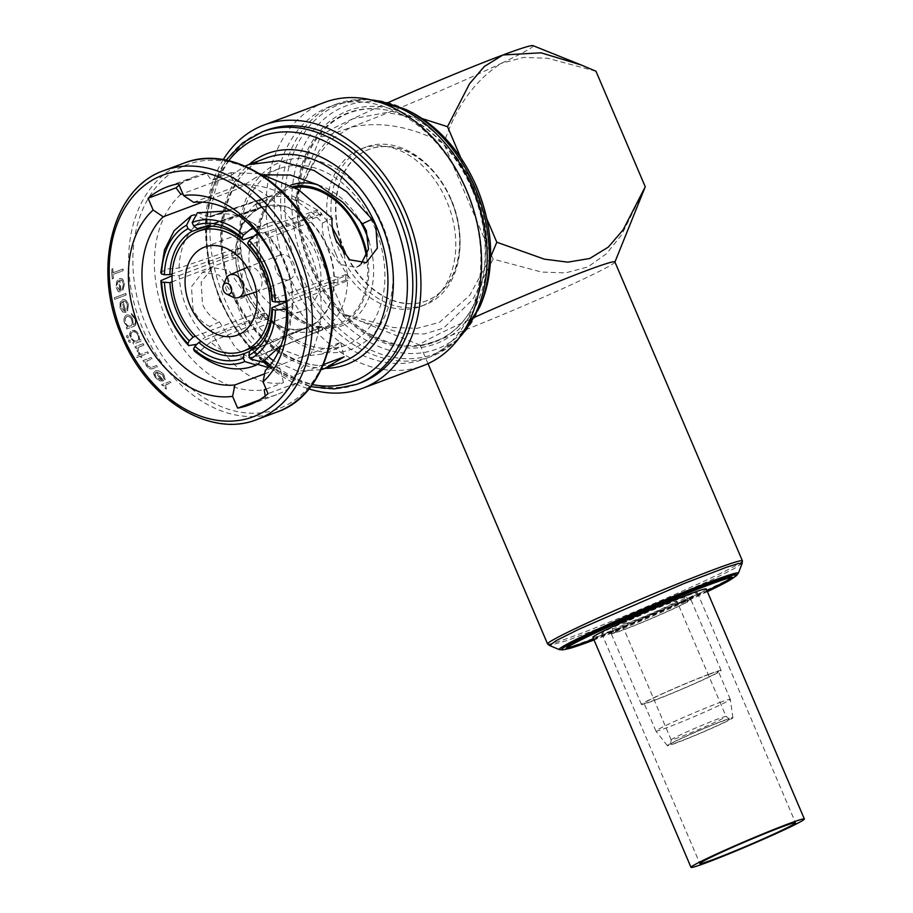 <?xml version="1.0" encoding="UTF-8"?>
<svg xmlns="http://www.w3.org/2000/svg" width="913" height="913" viewBox="0 0 913 913"><rect width="100%" height="100%" fill="white"/><g stroke="black" fill="none" stroke-linecap="round" stroke-linejoin="round"><path stroke-width="0.68" stroke-dasharray="4.57 3.42" d="M592.891 637.308A61.616 2.659 156.9 0 0 608.994 632.424A61.616 2.659 156.9 0 0 671.42 606.494A61.616 2.659 156.9 0 0 706.24 588.965M615.339 629.411A51.984 2.237 156.9 0 0 668.008 607.533A51.984 2.237 156.9 0 0 697.384 592.742A51.984 2.237 156.9 0 0 683.803 596.874A51.984 2.237 156.9 0 0 631.134 618.74A51.984 2.237 156.9 0 0 601.747 633.531A51.984 2.237 156.9 0 0 615.339 629.411M614.894 261.928A105.908 4.565 -23.1 0 1 614.883 262.145A105.908 4.565 -23.1 0 1 585.53 278.066A105.908 4.565 -23.1 0 1 482.429 323.019A105.908 4.565 -23.1 0 1 420.242 345.171A105.908 4.565 -23.1 0 1 420.071 345.023A105.908 4.565 -23.1 0 1 449.447 328.885A105.908 4.565 -23.1 0 1 474.874 317.153M595.972 71.237L547.606 58.261L523.583 57.428L501.134 63.408A115.529 4.976 -23.1 0 1 350.843 127.284A115.529 4.976 -23.1 0 1 320.657 136.22L295.367 198.988L317.37 156.112L332.218 138.753L350.843 127.284C380.082 120.836 411.078 126.256 443.821 143.546L493.1 259.087L541.717 272.085L565.592 272.884L587.938 266.904L606.586 253.609L621.627 234.778L644.167 189.505M490.612 257.055L469.636 295.413L439.484 322.346L417.138 328.326L393.263 327.527L344.646 314.529L295.367 198.988M742.132 563.321L734.132 568.651L713.087 579.162L611.059 623.647L568 640.287L549.546 645.468M742.417 560.981A105.908 4.565 -23.1 0 1 713.03 577.005A105.908 4.565 -23.1 0 1 609.108 622.289A105.908 4.565 -23.1 0 1 547.652 644.053M256.405 291.863A13.09 9.529 -110.5 0 0 256.576 291.806A13.09 9.529 -110.5 0 0 257.124 291.578A13.09 9.529 -110.5 0 0 260.776 275.829A13.09 9.529 -110.5 0 0 247.412 267.269A13.09 9.529 -110.5 0 0 247.252 267.338M290.026 279.287A13.09 9.529 -110.5 0 0 293.678 263.537A13.09 9.529 -110.5 0 0 280.314 254.989A13.09 9.529 -110.5 0 0 279.766 255.218A13.09 9.529 -110.5 0 0 276.125 270.967A13.09 9.529 -110.5 0 0 289.478 279.515A13.09 9.529 -110.5 0 0 290.026 279.287M253.962 281.957A46.985 34.192 -110.5 0 0 301.336 311.265A46.985 34.192 -110.5 0 0 315.841 252.547A46.985 34.192 -110.5 0 0 268.456 223.24A46.985 34.192 -110.5 0 0 253.962 281.957M327.059 247.218A64.024 46.597 -110.5 0 0 262.499 207.274A64.024 46.597 -110.5 0 0 242.744 287.287A64.024 46.597 -110.5 0 0 307.293 327.231A64.024 46.597 -110.5 0 0 327.059 247.218M472.432 189.037A122.045 88.823 -110.5 0 0 386.678 110.096A122.045 88.823 -110.5 0 0 311.71 265.421A122.045 88.823 -110.5 0 0 464.785 319.219A122.045 88.823 -110.5 0 0 472.432 189.037M471.987 189.174A122.49 89.143 -110.5 0 0 385.914 109.948A122.49 89.143 -110.5 0 0 310.671 265.831A122.49 89.143 -110.5 0 0 464.295 319.824A122.49 89.143 -110.5 0 0 471.987 189.174M335.767 253.905A84.247 61.308 -110.5 0 0 420.71 306.46A84.247 61.308 -110.5 0 0 446.708 201.18A84.247 61.308 -110.5 0 0 361.765 148.625A84.247 61.308 -110.5 0 0 335.767 253.905M450.965 199.582A84.247 61.308 -110.5 0 0 366.022 147.027A84.247 61.308 -110.5 0 0 340.024 252.308A84.247 61.308 -110.5 0 0 424.967 304.862A84.247 61.308 -110.5 0 0 450.965 199.582M344.258 250.516A80.995 58.946 69.5 0 1 369.251 149.298A80.995 58.946 69.5 0 1 450.919 199.821A80.995 58.946 69.5 0 1 425.926 301.039A80.995 58.946 69.5 0 1 344.258 250.516M466.315 190.463A134.793 98.09 -110.5 0 0 330.403 106.376A134.793 98.09 -110.5 0 0 288.805 274.824A134.793 98.09 -110.5 0 0 424.716 358.912A134.793 98.09 -110.5 0 0 466.315 190.463M250.39 286.853A100.133 72.869 -110.5 0 0 355.568 347.533A100.133 72.869 -110.5 0 0 382.25 224.187A100.133 72.869 -110.5 0 0 277.073 163.507A100.133 72.869 -110.5 0 0 250.39 286.853M266.95 175.433A94.347 68.669 -110.5 0 0 250.482 286.431A94.347 68.669 -110.5 0 0 345.616 345.297A94.347 68.669 -110.5 0 0 374.741 227.371A94.347 68.669 -110.5 0 0 279.606 168.517A94.347 68.669 -110.5 0 0 268.639 174.223M361.137 263.937L356.367 267.349L339.956 264.428L326.74 245.3C323.236 237.118 321.787 229.711 322.403 223.08C300.035 197.733 263.811 181.436 238.829 185.453L193.613 202.332M345.616 345.297L322.209 354.039L340.72 342.318L265.329 370.473M322.209 354.039L301.187 356.663L279.766 348.766M278.944 348.23L257.728 325.952L242.071 289.569L228.832 270.431L212.444 267.52L201.168 282.163L202.481 304.349C206.201 312.463 211.85 318.295 219.428 321.867L235.645 347.956L257.694 364.367M268.148 367.517L280.108 368.042L264.656 373.816M324.674 102.347A140.568 102.302 -110.5 0 0 281.295 278.02A140.568 102.302 -110.5 0 0 423.027 365.714M223.274 159.615A140.568 102.302 -110.5 0 0 220.672 300.662A140.568 102.302 -110.5 0 0 263.206 361.765M266.071 130.399A134.793 98.09 -110.5 0 0 224.472 298.848A134.793 98.09 -110.5 0 0 360.384 382.946M269.426 357.668L248.268 332.435L232.564 294.089L219.086 275.064L202.469 272.268L191.445 286.785L192.974 308.868C196.66 316.959 202.23 322.837 209.682 326.5C223.046 363.02 255.971 388.048 283.464 382.593L280.108 368.042M180.877 194.389A108.795 79.18 -110.5 0 0 166.132 318.899A108.795 79.18 -110.5 0 0 264.222 389.783M202.469 202.127L238.578 188.637L230.304 175.935L182.76 193.682M230.304 175.935L245.141 166.109M323.487 364.549L294.648 375.323A108.795 79.18 -110.5 0 0 309.404 250.813A108.795 79.18 -110.5 0 0 211.314 179.929L230.544 172.74L238.829 185.453M321.171 369.685L297.296 370.998L273.409 360.692M266.105 389.075L283.464 382.593M179.165 185.259A116.499 84.783 69.5 0 1 195.211 176.392A116.499 84.783 69.5 0 1 206.418 173.367L211.314 179.929M123.255 301.164C125.149 300.742 126.519 301.895 127.352 304.634L126.85 309.849L127.694 311.025L128.391 304.463C127.272 300.651 125.378 299.065 122.73 299.681L120.333 302.157L119.98 307.635L122.924 312.041L126.131 312.326A132.864 96.698 69.5 0 1 123.255 301.164L123.129 301.233A133.058 96.835 -110.5 0 0 126.005 312.383L122.924 312.041M123.072 268.993L113.086 272.725A132.864 96.698 69.5 0 1 112.984 268.593L111.843 269.027A132.864 96.698 -110.5 0 0 112.265 278.887L113.406 278.465A132.864 96.698 69.5 0 1 113.155 274.402L123.152 270.67A132.864 96.698 69.5 0 1 123.072 268.993L122.935 269.061A133.058 96.835 -110.5 0 0 123.004 270.739L113.155 274.402M119.888 280.177C121.783 279.812 122.97 281.056 123.426 283.909L122.399 289.375L123.095 290.619L124.453 283.738C123.837 279.766 122.205 278.054 119.546 278.602L116.967 281.17L116.031 286.922L118.393 291.601L121.452 291.955A132.864 96.698 69.5 0 1 119.888 280.177L119.751 280.245A133.058 96.835 -110.5 0 0 121.315 292.023L118.393 291.601M126.131 295.036A132.864 96.698 69.5 0 1 125.834 293.461L114.41 297.729A132.864 96.698 -110.5 0 0 114.707 299.304L126.131 295.036L114.707 299.304M126.827 329A133.058 96.835 69.5 0 1 126.268 327.539L127.694 327.014L124.408 322.871C123.381 319.014 124.088 316.4 126.542 315.053C129.144 314.494 131.187 316.058 132.67 319.733L133.275 324.925C135.409 324.183 135.934 322.209 134.827 318.979L131.746 315.019A133.058 96.835 69.5 0 1 131.278 313.524L135.877 318.751L135.615 325.222L133.287 326.58L135.74 325.165L136.003 318.694L131.404 313.467A132.864 96.698 -110.5 0 0 131.871 314.962L134.953 318.922C136.071 322.118 135.546 324.104 133.401 324.868L132.796 319.676C131.335 316.001 129.281 314.437 126.667 314.996C124.225 316.332 123.517 318.934 124.533 322.814L127.82 326.945L126.393 327.482A132.864 96.698 -110.5 0 0 126.953 328.931L134.257 326.181L126.953 328.931M133.914 324.651L133.275 324.925L133.914 324.651M136.63 331.533L132.157 330.312L129.829 334.067L130.593 337.981L134.416 341.998L132.91 342.558A132.864 96.698 -110.5 0 0 133.595 343.95L141.732 340.914A132.864 96.698 69.5 0 1 141.047 339.522L139.643 340.047L138.993 334.797L136.63 331.533M293.153 186.514A73.268 53.331 -110.5 0 0 273.832 196.398A73.268 53.331 -110.5 0 0 264.359 279.834A73.268 53.331 -110.5 0 0 322.985 328.018A73.268 53.331 -110.5 0 0 367.094 254.362M368.875 240.918A74.82 54.449 69.5 0 1 326.911 328.132A74.82 54.449 69.5 0 1 267.053 278.933A74.82 54.449 69.5 0 1 276.719 193.739A74.82 54.449 69.5 0 1 290.756 185.202M318.146 184.974A74.82 54.449 69.5 0 1 358.969 219.211M332.355 227.599L321.33 213.768L320.292 215.776L312.794 218.698L311.059 222.076L248.564 245.255M311.059 222.076C317.85 229.129 323.305 237.448 327.436 247.035C331.499 256.656 333.781 266.482 334.284 276.525L271.789 299.704M294.967 187.564A71.922 52.338 -110.5 0 0 287.447 189.527A71.922 52.338 -110.5 0 0 265.249 279.412A71.922 52.338 -110.5 0 0 337.776 324.275A71.922 52.338 -110.5 0 0 366.387 256.108M320.292 215.776L320.611 215.651A69.183 50.352 -110.5 0 0 316.754 211.953L317.473 210.07L293.153 196.238L268.479 196.637L266.242 197.47L267.623 199.867A69.183 50.352 -110.5 0 0 263.823 201.682L262.442 199.274C246.898 208.563 238.555 224.838 237.414 248.119L239.822 248.519A69.183 50.352 -110.5 0 0 239.879 254.019L237.471 253.62C238.031 264.93 240.61 276.023 245.209 286.887C249.877 297.729 256.028 307.122 263.686 315.053L205.345 336.988A71.922 51.162 69.4 0 1 179.142 275.543L172.043 275.76M179.142 275.543L237.779 253.506A71.922 52.338 -110.5 0 1 237.722 248.005L239.822 248.519M160.791 272.542L166.417 269.038L179.062 268.045L237.722 248.005M179.062 268.045A71.922 51.687 71.1 0 1 204.078 219.211L262.75 199.16A71.922 52.338 -110.5 0 1 266.55 197.356L267.623 199.867M197.402 212.775L209.26 216.746L266.55 197.356M209.26 216.746A71.922 52.84 71.3 0 1 211.508 215.913A71.922 52.84 71.3 0 1 260.49 229.346L317.781 209.956A71.922 52.338 -110.5 0 1 321.638 213.642L320.611 215.651M257.569 233.249L265.01 232.028L265.751 234.379L321.638 213.642M261.814 354.621L279.64 347.339L261.837 354.609A71.922 51.813 67.8 0 1 261.814 354.621A71.922 51.813 67.8 0 1 210.606 342.01L267.851 318.637A71.922 52.338 -110.5 0 1 263.994 314.939L265.021 312.942A69.183 50.352 -110.5 0 0 268.879 316.628L267.543 318.751L292.639 332.709L317.678 331.784L318.74 331.362L318.009 328.714A69.183 50.352 -110.5 0 0 321.81 326.911L322.574 329.547C338.289 320.201 346.62 303.915 347.602 280.702L345.81 280.074A69.183 50.352 -110.5 0 0 345.753 274.573L347.545 275.201L344.281 254.373M265.751 234.379A71.922 53.49 69.6 0 1 284.411 262.476A71.922 53.49 69.6 0 1 291.966 295.823L292.959 297.387L285.997 301.279M286.511 309.073L293.039 305.033L292.046 303.31L347.91 280.588A71.922 52.338 -110.5 0 0 347.853 275.087L291.966 295.823M344.635 250.367A80.995 58.946 69.5 0 1 369.639 149.15A80.995 58.946 69.5 0 1 451.307 199.673A80.995 58.946 69.5 0 1 426.303 300.902A80.995 58.946 69.5 0 1 344.635 250.367M707.37 591.613A90.821 3.914 -23.1 0 1 594.021 639.956M731.792 577.393A89.976 3.869 156.9 0 0 731.838 576.856A89.976 3.869 156.9 0 0 679.158 595.584A89.976 3.869 156.9 0 0 591.384 633.85A89.976 3.869 156.9 0 0 566.437 647.397A89.976 3.869 156.9 0 0 566.847 647.739M593.621 639.032A89.976 3.869 156.9 0 0 706.982 590.688M668.624 605.684A29.844 1.29 156.9 0 0 676.898 601.142A29.844 1.29 156.9 0 0 669.092 603.504A29.844 1.29 156.9 0 0 630.267 620.007A29.844 1.29 156.9 0 0 621.993 624.56A29.844 1.29 156.9 0 0 629.787 622.187A29.844 1.29 156.9 0 0 668.624 605.684M679.021 741.733A32.069 1.381 -23.1 0 1 670.633 744.243A32.069 1.381 -23.1 0 1 689.098 734.999A32.069 1.381 -23.1 0 1 721.247 721.658A32.069 1.381 -23.1 0 1 729.613 719.09A32.069 1.381 -23.1 0 1 711.843 728.095A32.069 1.381 -23.1 0 1 679.021 741.733M678.975 737.499A29.844 1.29 -23.1 0 1 671.169 739.861A29.844 1.29 -23.1 0 1 671.169 739.838A29.844 1.29 -23.1 0 1 688.356 731.233A29.844 1.29 -23.1 0 1 718.28 718.816A29.844 1.29 -23.1 0 1 726.063 716.42A29.844 1.29 -23.1 0 1 726.075 716.443A29.844 1.29 -23.1 0 1 709.207 724.945A29.844 1.29 -23.1 0 1 678.975 737.499M723.598 720.551A35.618 1.529 -23.1 0 1 732.911 717.732A35.618 1.529 -23.1 0 1 712.596 727.935A35.618 1.529 -23.1 0 1 676.681 742.84A35.618 1.529 -23.1 0 1 667.38 745.693A35.618 1.529 -23.1 0 1 687.329 735.616A35.618 1.529 -23.1 0 1 723.598 720.551M719.718 702.531A40.434 1.746 -23.1 0 1 730.286 699.324A40.434 1.746 -23.1 0 1 730.297 699.347A40.434 1.746 -23.1 0 1 707.233 710.919A40.434 1.746 -23.1 0 1 666.467 727.844A40.434 1.746 -23.1 0 1 655.911 731.073A40.434 1.746 -23.1 0 1 655.899 731.051A40.434 1.746 -23.1 0 1 678.758 719.547A40.434 1.746 -23.1 0 1 719.718 702.531M707.895 674.81A40.434 1.746 -23.1 0 1 718.463 671.591A40.434 1.746 -23.1 0 1 695.603 683.107A40.434 1.746 -23.1 0 1 654.644 700.111A40.434 1.746 -23.1 0 1 644.076 703.318A40.434 1.746 -23.1 0 1 666.924 691.814A40.434 1.746 -23.1 0 1 707.895 674.81M709.8 673.897A43.322 1.86 -23.1 0 1 721.122 670.462A43.322 1.86 -23.1 0 1 696.63 682.787A43.322 1.86 -23.1 0 1 652.738 701.013A43.322 1.86 -23.1 0 1 641.417 704.459A43.322 1.86 -23.1 0 1 665.908 692.122A43.322 1.86 -23.1 0 1 709.8 673.897M679.603 603.116A43.322 1.86 -23.1 0 1 690.924 599.681A43.322 1.86 -23.1 0 1 666.444 612.007A43.322 1.86 -23.1 0 1 622.552 630.232A43.322 1.86 -23.1 0 1 611.231 633.679A43.322 1.86 -23.1 0 1 635.71 621.342A43.322 1.86 -23.1 0 1 679.603 603.116M677.708 604.029A40.434 1.746 -23.1 0 1 688.276 600.811A40.434 1.746 -23.1 0 1 665.417 612.326A40.434 1.746 -23.1 0 1 624.446 629.331A40.434 1.746 -23.1 0 1 613.878 632.538A40.434 1.746 -23.1 0 1 636.738 621.034A40.434 1.746 -23.1 0 1 677.708 604.029M675.38 603.048A40.434 1.746 -23.1 0 1 622.769 625.405A40.434 1.746 -23.1 0 1 612.201 628.612A40.434 1.746 -23.1 0 1 623.419 622.449A40.434 1.746 -23.1 0 1 676.031 600.092A40.434 1.746 -23.1 0 1 686.599 596.885A40.434 1.746 -23.1 0 1 675.38 603.048M204.078 219.211L194.674 214.76M260.49 229.346L259.612 226.869L252.547 227.668M292.046 303.31A71.922 52.965 67.9 0 1 267.018 352.156L262.453 362.176M318.74 331.362L280.474 346.997L319.082 331.236A71.922 52.338 -110.5 0 0 322.882 329.433L280.622 346.62M279.983 346.872L267.018 352.156M259.224 363.02L261.837 354.609M210.606 342.01L201.237 350.09L194.389 351.106M196.923 344.281L205.345 336.988M268.879 316.628L267.851 318.637M239.879 254.019L237.779 253.506M263.994 314.939L265.021 312.942M264.69 313.056L257.01 315.807L258.744 312.429C244.707 297.273 236.958 279.116 235.52 257.98L172.089 281.82M258.744 312.429L195.439 336.212M235.52 257.98L231.97 257.112L239.56 254.145M321.81 326.911L322.882 329.433M319.082 331.236L318.009 328.714M317.678 328.84L309.998 331.716L308.183 327.459C293.153 332.846 278.02 329.125 262.784 316.297L201.191 341.462M308.183 327.459L249.626 351.391M262.784 316.297L261.061 319.676L268.548 316.754M345.753 274.573L347.853 275.087M347.91 280.588L345.81 280.074M345.479 280.2L337.89 283.156L334.341 282.288C333.348 302.831 325.952 317.256 312.166 325.564L249.706 350.991M334.341 282.288L286.054 301.941M312.166 325.564L313.981 329.821L321.479 327.037M316.754 211.953L317.781 209.956M334.284 276.525L337.821 277.392L345.422 274.699M263.823 201.682L262.75 199.16M267.292 199.993L259.806 202.789L261.609 207.046L263.401 206.384L285.301 206.018L307.008 218.207L253.266 236.387M261.609 207.046L201.191 227.485M307.008 218.207L308.742 214.829L316.423 212.078M239.503 248.644L231.913 251.337L235.451 252.216C236.456 231.674 243.839 217.248 257.626 208.94L206.304 226.47M235.451 252.216L172.135 273.843M257.626 208.94L255.811 204.683L263.492 201.807M231.913 251.337A69.183 50.352 -110.5 0 0 231.97 257.112M259.806 202.789A69.183 50.352 -110.5 0 0 255.811 204.683M257.01 315.807A69.183 50.352 -110.5 0 0 261.061 319.676M309.998 331.716A69.183 50.352 -110.5 0 0 313.981 329.821M337.89 283.156A69.183 50.352 -110.5 0 0 337.821 277.392M312.794 218.698A69.183 50.352 -110.5 0 0 308.742 214.829M171.005 382.741A132.864 96.698 69.5 0 1 169.875 381.566L161.738 384.601A132.864 96.698 -110.5 0 0 162.868 385.777L164.066 385.332L165.025 388.162L166.337 389.064L165.687 385.012L166.668 384.43L165.538 385.081L171.005 382.741L166.52 384.499M156.568 372.025L162.548 374.592L163.986 378.895L165.401 379.785L163.678 374.376C161.03 371.374 158.269 370.199 155.393 370.838L153.589 373.029L155.278 377.548L160.334 380.949L164.123 380.961A132.864 96.698 69.5 0 1 156.568 372.025L156.431 372.093A133.058 96.835 -110.5 0 0 163.986 381.018L160.334 380.949M128.516 336.292L126.85 335.391L126.656 336.988L128.162 337.958L128.516 336.292L128.162 337.958M130.525 340.732L128.824 339.853L128.676 341.428L130.217 342.386L130.525 340.732L130.217 342.386M143.866 345.057A132.864 96.698 69.5 0 1 143.147 343.676L135.01 346.723A132.864 96.698 -110.5 0 0 135.729 348.093L136.927 347.648L137.053 350.866L138 351.939L138.468 347.362L143.866 345.057L138.468 347.362M138.411 352.966A132.864 96.698 -110.5 0 0 139.518 354.883L136.242 356.116A132.864 96.698 -110.5 0 0 137.041 357.451L140.317 356.23A132.864 96.698 -110.5 0 0 141.481 358.136L142.474 357.759A132.864 96.698 69.5 0 1 141.321 355.853L148.454 353.194A132.864 96.698 69.5 0 1 147.655 351.847L140.522 354.518A132.864 96.698 69.5 0 1 139.404 352.589L138.274 353.023L139.404 352.589M152.014 358.866A132.864 96.698 69.5 0 1 151.159 357.554L143.021 360.589A132.864 96.698 -110.5 0 0 143.877 361.902L145.35 361.354L146.457 365.987C148.785 368.704 151.09 369.491 153.384 368.35L157.538 366.798A132.864 96.698 69.5 0 1 156.602 365.52L150.816 367.494L147.301 365.394L147.016 360.977L147.838 360.475L146.89 361.046L152.014 358.866L146.89 361.046L147.301 365.394M294.648 375.323L295.938 383.22A116.499 84.783 69.5 0 1 276.719 394.656A116.499 84.783 69.5 0 1 265.5 397.691L265.227 395.945M259.577 173.641L230.544 172.74M268.879 366.684A140.568 102.302 -110.5 0 0 308.914 388.927M113.018 274.471A133.058 96.835 -110.5 0 0 113.269 278.533L112.116 278.956A133.058 96.835 69.5 0 1 111.694 269.095L112.835 268.662A133.058 96.835 -110.5 0 0 112.938 272.793L122.935 269.061M118.268 291.669L115.894 286.99L116.83 281.227L119.398 278.67C122.057 278.123 123.7 279.823 124.316 283.806L122.958 290.688L122.262 289.444L123.426 283.909M123.289 283.977C122.844 281.136 121.657 279.892 119.751 280.245M120.196 290.733L117.047 286.636L117.4 282.939L118.907 280.725A132.864 96.698 -110.5 0 0 120.196 290.733L120.06 290.802A133.058 96.835 69.5 0 1 118.77 280.793L117.263 282.996L116.91 286.705L120.06 290.802M114.582 299.373A133.058 96.835 69.5 0 1 114.273 297.798L125.834 293.461M125.697 293.529A133.058 96.835 -110.5 0 0 125.994 295.104M122.799 312.098L119.854 307.704L120.196 302.226L122.593 299.749C125.241 299.122 127.124 300.708 128.265 304.52L127.569 311.082L126.724 309.918L127.352 304.634M127.215 304.702C126.393 301.963 125.035 300.811 123.129 301.233M124.704 311.185L121.007 307.35L120.973 303.824L122.296 301.701A132.864 96.698 -110.5 0 0 124.704 311.185L124.567 311.253A133.058 96.835 69.5 0 1 122.171 301.769L120.847 303.892L120.87 307.407L124.567 311.253M130.422 325.975C128.391 326.5 126.77 325.359 125.572 322.551C124.739 319.55 125.264 317.53 127.181 316.48C129.19 316.035 130.742 317.245 131.826 320.121C132.773 323.065 132.305 325.017 130.422 325.975L130.422 325.975M126.816 316.64L127.044 316.537C125.138 317.576 124.613 319.607 125.446 322.62C126.633 325.405 128.242 326.546 130.297 326.044C132.18 325.096 132.647 323.145 131.7 320.178C130.627 317.325 129.075 316.115 127.044 316.537L126.827 316.64M134.291 342.055L130.468 338.038C129.075 334.295 129.6 331.739 132.031 330.369C134.725 329.764 137.007 331.259 138.867 334.854L139.518 340.104L140.922 339.579A133.058 96.835 -110.5 0 0 141.606 340.971L133.469 344.007A133.058 96.835 69.5 0 1 132.784 342.615L134.416 341.998M137.235 340.914L136.996 341.028C134.873 341.53 133.07 340.401 131.598 337.627C130.525 334.763 130.901 332.8 132.762 331.75C134.85 331.328 136.596 332.48 138.023 335.219C139.175 338.084 138.833 340.024 136.996 341.028L137.235 340.926M132.545 331.853L132.636 331.807C130.776 332.857 130.399 334.809 131.472 337.684C132.933 340.458 134.736 341.588 136.87 341.097C138.708 340.104 139.05 338.164 137.897 335.276C136.471 332.549 134.725 331.385 132.636 331.807L132.419 331.91M128.037 338.015L126.53 337.045L126.884 335.379L128.391 336.349M130.091 342.443L128.539 341.485L128.87 339.841L130.399 340.8M138.342 347.431L137.863 352.007L136.927 350.923L136.802 347.705L135.603 348.161A133.058 96.835 69.5 0 1 134.873 346.78L143.147 343.676M143.01 343.745A133.058 96.835 -110.5 0 0 143.74 345.114M139.278 352.646A133.058 96.835 -110.5 0 0 140.397 354.575L147.529 351.904A133.058 96.835 -110.5 0 0 148.328 353.251L141.184 355.91A133.058 96.835 -110.5 0 0 142.348 357.816L141.355 358.193A133.058 96.835 69.5 0 1 140.191 356.287L136.904 357.519A133.058 96.835 69.5 0 1 136.105 356.173L139.518 354.883M139.392 354.952A133.058 96.835 69.5 0 1 138.274 353.023M147.164 365.451L150.679 367.562L156.465 365.588A133.058 96.835 -110.5 0 0 157.401 366.866L153.247 368.418C150.976 369.56 148.671 368.772 146.32 366.056L145.213 361.422L143.752 361.97A133.058 96.835 69.5 0 1 142.896 360.646L151.159 357.554M151.033 357.611A133.058 96.835 -110.5 0 0 151.878 358.923M160.197 381.018L155.142 377.617L153.464 373.097L155.267 370.906C158.132 370.256 160.882 371.431 163.541 374.444L165.264 379.854L163.838 378.952L162.548 374.592M162.411 374.661L156.431 372.093M162.035 380.128L156.328 377.24L154.97 374.364L155.667 372.527A132.864 96.698 -110.5 0 0 162.035 380.128L161.898 380.196A133.058 96.835 69.5 0 1 155.53 372.595L154.833 374.421L156.191 377.309L161.898 380.196M165.538 385.081L166.189 389.132L164.888 388.23L163.929 385.4L162.731 385.845A133.058 96.835 69.5 0 1 161.601 384.67L169.875 381.566M169.738 381.634A133.058 96.835 -110.5 0 0 170.868 382.809M238.578 188.637L256.199 177.259L264.77 174.851M219.428 321.867L209.682 326.5M340.72 342.318L344.075 356.869M295.938 383.22L268.045 393.64M265.5 397.691L259.281 400.008M322.403 223.08L332.161 218.435M206.418 173.367L178.537 183.787M246.864 267.509A13.09 9.529 -110.5 0 0 243.12 283.03A13.09 9.529 -110.5 0 0 256.233 291.92M225.899 279.047A12.131 8.833 -110.5 0 0 232.61 297.01M460.7 157.584L486.926 219.074M296.463 196.261L319.128 150.782L334.124 132.065L352.68 118.85L386.404 112.561L422.103 118.564M493.1 259.087L472.945 299.202L443.638 328.121L424.294 333.975L403.021 333.496L359.117 320.657L344.646 314.529M532.998 45.65A115.529 4.976 -23.1 0 1 501.134 63.408C474.498 80.721 455.393 107.426 443.821 143.546M320.657 136.22A115.529 4.976 -23.1 0 1 352.68 118.85A115.529 4.976 -23.1 0 1 388.162 102.587M738.389 573.193A97.451 4.2 -23.1 0 1 711.364 587.846A97.451 4.2 -23.1 0 1 616.435 629.251A97.451 4.2 -23.1 0 1 559.258 649.6M563.549 649.679A95.477 4.109 156.9 0 0 624.355 627.094A95.477 4.109 156.9 0 0 710.519 589.33A95.477 4.109 156.9 0 0 735.479 576.354M474.052 188.272A124.499 90.604 -110.5 0 0 343.277 112.824A124.499 90.604 -110.5 0 0 310.1 266.185A124.499 90.604 -110.5 0 0 440.876 341.633A124.499 90.604 -110.5 0 0 474.052 188.272M409.492 111.249A129.76 94.438 -110.5 0 0 309.644 135.615A129.76 94.438 -110.5 0 0 305.729 268.171A129.76 94.438 -110.5 0 0 396.116 351.939A129.76 94.438 -110.5 0 0 481.242 303.39M405.851 109.457A133.503 97.155 -110.5 0 0 303.127 134.519A133.503 97.155 -110.5 0 0 299.099 270.899A133.503 97.155 -110.5 0 0 392.099 357.086A133.503 97.155 -110.5 0 0 479.679 307.133M371.351 99.916A134.793 98.09 -110.5 0 0 336.749 104.002A134.793 98.09 -110.5 0 0 295.161 272.451A134.793 98.09 -110.5 0 0 431.062 356.549A134.793 98.09 -110.5 0 0 459.878 336.954M257.032 419.489A132.864 96.698 69.5 0 1 123.061 336.6A132.864 96.698 69.5 0 1 164.066 170.548M232.929 293.952A108.795 79.18 -110.5 0 0 342.626 361.822C306.848 376.909 255.218 345.981 233.933 293.644C208.621 237.585 226.127 170.788 266.505 157.983A108.795 79.18 -110.5 0 0 232.929 293.952M325.199 368.338A112.641 81.976 69.5 0 1 232.872 294.237A112.641 81.976 69.5 0 1 249.066 164.5M183.924 163.142A132.864 96.698 -110.5 0 0 142.919 329.182A132.864 96.698 -110.5 0 0 276.89 412.071M146.913 327.516A130.331 94.849 69.5 0 1 181.641 166.965A130.331 94.849 69.5 0 1 318.546 245.951A130.331 94.849 69.5 0 1 283.817 406.502A130.331 94.849 69.5 0 1 146.913 327.516M228.718 160.699A130.936 95.294 -110.5 0 0 220.82 299.955A130.936 95.294 -110.5 0 0 264.907 360.772M356.675 384.327A134.793 98.09 69.5 0 1 220.763 300.24A134.793 98.09 69.5 0 1 262.362 131.792M270.259 365.017A130.936 95.294 -110.5 0 0 312.314 384.544M244.673 296.793L235.132 301.324M697.384 592.742L795.508 822.773M601.747 633.531L699.86 863.572M280.314 254.989L247.412 267.269M301.336 311.265L237.506 335.105M262.499 207.274L211.793 226.207M386.678 110.096L385.914 109.948M366.022 147.027L361.765 148.625M368.27 99.255L336.749 104.002L330.403 106.376M226.116 160.14L211.588 189.527L205.482 224.769L208.29 262.864L219.759 300.548L238.658 334.272L263.492 361.605M273.832 196.398L276.719 193.739M287.447 189.527L267.349 197.037M566.437 647.397L566.026 648.607M671.169 739.838L670.633 744.243M732.911 717.732L730.297 699.347M730.286 699.324L718.463 671.591M721.122 670.462L690.924 599.681M671.169 739.861L621.993 624.56M688.276 600.811L686.599 596.885M613.878 632.538L612.201 628.612M729.613 719.09L726.063 716.42L676.898 601.142M641.417 704.459L611.231 633.679M655.899 731.051L644.076 703.318M667.38 745.693L655.911 731.073M731.838 576.856L732.991 577.393M268.479 196.637L229.254 209.91M228.433 210.184L211.508 215.913M230.818 210.755L259.612 226.858M265.021 232.028C282.3 250.139 291.612 271.926 292.959 297.387M293.05 305.033L290.026 326.203L281.113 345.297M337.776 324.275L317.678 331.784M263.401 206.384L199.354 228.056M322.985 328.018L326.911 328.132M269.232 366.273L310.717 386.678M279.606 168.517L256.199 177.259M212.444 267.52L202.469 272.268M276.719 394.656L248.827 405.075M356.367 267.349L366.341 262.602M195.211 176.392L167.319 186.811M457.984 339.476L431.062 356.549L424.716 358.912M424.967 304.862L420.71 306.46M464.785 319.219L464.295 319.824M307.293 327.231L256.37 346.255M268.456 223.24L204.626 247.081M289.478 279.515L256.576 291.806M428.014 363.648L420.071 345.023M420.242 345.171L359.117 320.657"/><path stroke-width="1.37" d="M804.364 818.995L706.24 588.965A61.616 2.659 156.9 0 0 690.137 593.861A61.616 2.659 156.9 0 0 627.71 619.779A61.616 2.659 156.9 0 0 592.891 637.308L691.004 867.35A61.616 2.659 156.9 0 0 707.119 862.454A61.616 2.659 156.9 0 0 769.533 836.536A61.616 2.659 156.9 0 0 804.364 818.995A61.616 2.659 156.9 0 0 788.261 823.891A61.616 2.659 156.9 0 0 725.835 849.809A61.616 2.659 156.9 0 0 691.004 867.35M713.452 859.441A51.984 2.237 156.9 0 0 766.121 837.575A51.984 2.237 156.9 0 0 795.508 822.773A51.984 2.237 156.9 0 0 781.916 826.904A51.984 2.237 156.9 0 0 729.247 848.782A51.984 2.237 156.9 0 0 699.86 863.572A51.984 2.237 156.9 0 0 713.452 859.441M474.874 317.153A105.908 4.565 -23.1 0 1 614.894 261.928L742.406 560.856A105.908 4.565 -23.1 0 1 742.417 560.981L742.132 563.321L738.183 563.583L726.314 567.327L683.495 583.738L578.5 629.422L556.222 640.606L549.546 645.468L547.652 644.053A105.908 4.565 -23.1 0 1 547.583 643.962A105.908 4.565 -23.1 0 1 576.948 627.824A105.908 4.565 -23.1 0 1 682 582.072A105.908 4.565 -23.1 0 1 742.406 560.856M614.94 262.02L645.251 186.777L623.111 229.859L608.309 247.103L589.741 258.493L567.806 262.157L544.274 259.132L496.798 242.219L490.612 257.055M594.021 639.956A90.821 3.914 -23.1 0 1 568.103 648.755A90.821 3.914 -23.1 0 1 566.026 648.607A90.821 3.914 -23.1 0 1 591.213 634.934A90.821 3.914 -23.1 0 1 679.808 596.303A90.821 3.914 -23.1 0 1 732.991 577.393A90.821 3.914 -23.1 0 1 731.655 579.002A90.821 3.914 -23.1 0 1 707.917 591.35A90.821 3.914 -23.1 0 1 707.37 591.613M226.435 293.963L232.61 297.01A12.131 8.833 -110.5 0 0 238.259 297.615A12.131 8.833 -110.5 0 0 239.08 297.284A12.131 8.833 -110.5 0 0 242.379 282.482A12.131 8.833 -110.5 0 0 229.779 274.893A12.131 8.833 -110.5 0 0 229.562 274.984A12.131 8.833 -110.5 0 0 225.899 279.047L223.24 285.404A5.775 4.2 -110.5 0 0 226.435 293.963A5.775 4.2 -110.5 0 0 229.517 294.089A5.775 4.2 -110.5 0 0 231.057 286.979A5.775 4.2 -110.5 0 0 224.986 283.475A5.775 4.2 -110.5 0 0 223.24 285.404M190.132 305.798A46.985 34.192 -110.5 0 0 237.506 335.105A46.985 34.192 -110.5 0 0 251.999 276.388A46.985 34.192 -110.5 0 0 204.626 247.081A46.985 34.192 -110.5 0 0 190.132 305.798M263.218 271.058A64.024 46.597 -110.5 0 0 198.669 231.115A64.024 46.597 -110.5 0 0 178.902 311.128A64.024 46.597 -110.5 0 0 243.463 351.071A64.024 46.597 -110.5 0 0 263.218 271.058M264.77 174.851L290.288 175.011L317.872 184.825L342.991 202.366L362.461 223.765L366.33 230.521L368.487 249.123L361.137 263.937M263.024 381.874L265.329 370.473A94.347 68.669 -110.5 0 0 276.388 264.108A94.347 68.669 -110.5 0 0 193.613 202.332L183.547 195.542L178.537 183.787A116.499 84.783 -110.5 0 0 167.319 186.811A116.499 84.783 -110.5 0 0 148.1 198.247L153.122 210.013A103.979 75.676 -110.5 0 0 139.609 328.486A103.979 75.676 -110.5 0 0 232.598 396.333L237.62 408.1A116.499 84.783 -110.5 0 0 248.827 405.075A116.499 84.783 -110.5 0 0 268.045 393.64L263.024 381.874A103.979 75.676 -110.5 0 0 276.536 263.401A103.979 75.676 -110.5 0 0 183.547 195.542M279.766 348.766L278.944 348.23M257.694 364.367L268.148 367.517M264.656 373.816L234.903 384.932A94.347 68.669 -110.5 0 1 152.129 323.156A94.347 68.669 -110.5 0 1 163.187 216.792L153.122 210.013M308.914 388.927A140.568 102.302 -110.5 0 0 362.404 388.356L423.027 365.714A140.568 102.302 -110.5 0 0 466.406 190.041A140.568 102.302 -110.5 0 0 324.674 102.347L264.051 124.99A140.568 102.302 -110.5 0 0 223.274 159.615M362.404 388.356A140.568 102.302 -110.5 0 0 405.783 212.683A140.568 102.302 -110.5 0 0 264.051 124.99M401.982 214.487A134.793 98.09 -110.5 0 0 266.071 130.399L262.362 131.792A134.793 98.09 69.5 0 1 398.273 215.879A134.793 98.09 69.5 0 1 356.675 384.327L360.384 382.946A134.793 98.09 -110.5 0 0 401.982 214.487M182.76 193.682L180.877 194.389L175.992 187.827A116.499 84.783 69.5 0 1 179.165 185.259M245.141 166.109L248.747 164.625L279.024 160.825L314.015 170.469L346.826 191.833L372.002 219.234L375.836 226.002L377.354 248.108L366.341 262.602L349.713 259.794L336.246 240.781C332.766 232.621 331.396 225.169 332.161 218.435L298.437 189.653L259.577 173.641M248.747 164.625L266.505 157.983A108.795 79.18 -110.5 0 1 376.202 225.865A108.795 79.18 -110.5 0 1 342.626 361.822L324.868 368.453L344.075 356.869L323.487 364.549M324.868 368.453L321.171 369.685M273.409 360.692L269.426 357.668M265.227 395.945L264.222 389.783L266.105 389.075M367.094 254.362A73.268 53.331 -110.5 0 0 360.852 233.968A73.268 53.331 -110.5 0 0 293.153 186.514M290.756 185.202A74.82 54.449 69.5 0 1 318.146 184.974M358.969 219.211A74.82 54.449 69.5 0 1 365.588 232.107A74.82 54.449 69.5 0 1 368.875 240.918M265.044 270.18A64.309 47.83 -110.4 0 0 248.564 245.255L247.651 243.315A68.167 50.694 69.6 0 1 265.227 269.849A68.167 50.694 69.6 0 1 272.382 301.301L271.789 299.704A64.309 47.83 -110.4 0 0 265.044 270.18M366.387 256.108A71.922 52.338 -110.5 0 0 359.962 234.401A71.922 52.338 -110.5 0 0 294.967 187.564M344.281 254.373L339.921 241.877L332.355 227.599M566.847 647.739A89.976 3.869 156.9 0 0 593.621 639.032M706.982 590.688A89.976 3.869 156.9 0 0 707.004 590.677A89.976 3.869 156.9 0 0 731.792 577.393M161.578 274.026L160.791 272.542L164.488 249.922L174.155 230.704L191.331 215.662L186.594 225.18A71.922 51.687 -108.9 0 0 161.578 274.026L164.408 274.745A68.167 48.982 71.1 0 1 188.021 228.649L192.015 231.343A64.309 46.221 -108.9 0 0 169.841 274.63L164.408 274.745M194.674 214.76L191.331 215.662M186.594 225.18L188.021 228.649M252.547 227.668L243.417 235.12A71.922 52.84 -108.7 0 0 192.187 222.521L197.402 212.775L230.818 210.755M243.417 235.12L241.968 237.882L242.949 239.879A64.309 47.259 -108.7 0 0 199.354 228.056A64.309 47.259 -108.7 0 0 197.55 228.718L193.613 225.99L192.187 222.521M193.613 225.99A68.167 50.089 71.3 0 1 241.968 237.882M285.997 301.279L275.304 301.998A71.922 53.49 -110.4 0 0 249.101 240.553L257.569 233.249M275.304 301.998L272.382 301.301M247.651 243.315L249.101 240.553M280.622 346.62L279.983 346.872M281.113 345.297L262.453 362.176L250.367 358.923A71.922 52.965 -112.1 0 0 275.395 310.089L286.511 309.073M250.367 358.923L248.85 355.488L249.706 350.991A64.309 47.373 -112.1 0 0 271.88 307.704L272.462 309.393L275.395 310.089M272.462 309.393A68.167 50.204 67.9 0 1 248.85 355.488M280.474 346.997L279.64 347.339L280.474 346.997M256.439 365.04C236.809 373.143 216.13 368.498 194.389 351.106L193.545 348.983A71.922 51.813 -112.2 0 0 244.775 361.582L256.439 365.04L259.224 363.02M193.545 348.983L194.903 346.255L198.772 342.455A64.309 46.335 -112.2 0 0 244.17 353.616L243.257 358.147L244.775 361.582M243.257 358.147A68.167 49.108 67.8 0 1 194.903 346.255M172.043 275.76L160.871 280.668L161.658 282.106A71.922 51.162 -110.6 0 0 187.873 343.55L188.637 345.605L196.923 344.281M161.658 282.106L169.932 282.631A64.309 45.753 -110.6 0 0 193.145 337.08L189.231 340.823L187.873 343.55M189.231 340.823A68.167 48.492 69.4 0 1 164.488 282.836M172.089 281.82L169.932 282.631M195.439 336.212L193.145 337.08M201.191 341.462L198.772 342.455M249.626 351.391L244.17 353.616M286.054 301.941L271.88 307.704M253.266 236.387L242.949 239.879M201.191 227.485L197.55 228.718M206.304 226.47L192.015 231.343M172.135 273.843L169.841 274.63M263.206 361.765A140.568 102.302 -110.5 0 0 268.879 366.684M232.598 396.333L234.903 384.932M202.469 202.127L163.187 216.792M268.639 174.223A94.347 68.669 -110.5 0 0 266.95 175.433M259.281 400.008L237.62 408.1M175.992 187.827L148.1 198.247M238.259 297.615L256.233 291.92A13.09 9.529 -110.5 0 0 256.405 291.863M422.103 118.564L447.518 126.679L460.7 157.584M486.926 219.074L496.798 242.219M645.251 186.777L595.972 71.237L581.513 65.097L541.067 52.806L502.983 54.974A115.529 4.976 -23.1 0 1 532.998 45.65L581.513 65.097M447.518 126.679L469.51 83.802L484.369 66.444L502.983 54.974A115.529 4.976 -23.1 0 0 388.162 102.587M549.615 645.537L559.258 649.6A97.451 4.2 -23.1 0 1 586.146 634.615A97.451 4.2 -23.1 0 1 684.533 591.829A97.451 4.2 -23.1 0 1 738.389 573.193L735.479 576.354A95.477 4.109 156.9 0 0 690.742 590.62A95.477 4.109 156.9 0 0 587.846 635.151A95.477 4.109 156.9 0 0 563.549 649.679L568.103 648.755M476.609 186.96A129.76 94.438 -110.5 0 0 409.492 111.249C438.697 126.405 461.111 151.638 476.712 186.96C493.591 228.729 495.108 267.543 481.242 303.39A129.76 94.438 -110.5 0 0 476.609 186.96M481.242 303.39L479.679 307.133A133.503 97.155 -110.5 0 0 474.908 187.348A133.503 97.155 -110.5 0 0 405.851 109.457L368.27 99.255M459.878 336.954A134.793 98.09 -110.5 0 0 472.66 188.101A134.793 98.09 -110.5 0 0 371.351 99.916M293.027 255.572A129.007 93.891 -110.5 0 0 157.504 177.384A129.007 93.891 -110.5 0 0 123.129 336.315A129.007 93.891 -110.5 0 0 258.641 414.502A129.007 93.891 -110.5 0 0 293.027 255.572M183.924 163.142L164.066 170.548A132.864 96.698 69.5 0 1 298.037 253.437A132.864 96.698 69.5 0 1 257.032 419.489L276.89 412.071A132.864 96.698 -110.5 0 0 317.884 246.031A132.864 96.698 -110.5 0 0 183.924 163.142C230.51 144.106 293.347 182.851 318.899 245.723C349.257 313.011 328.92 394.793 276.89 412.071M249.066 164.5A112.641 81.976 69.5 0 1 381.212 223.731A112.641 81.976 69.5 0 1 325.199 368.338M312.314 384.544A130.936 95.294 -110.5 0 0 393.263 218.002A130.936 95.294 -110.5 0 0 228.718 160.699M264.907 360.772A130.936 95.294 -110.5 0 0 270.259 365.017M362.461 223.765L372.002 219.234M731.655 579.002L735.479 576.354M738.389 573.193L742.132 563.424M229.779 274.893L247.081 267.406M211.793 226.207L198.669 231.115M409.492 111.249L405.851 109.457M164.066 170.548C112.037 187.827 91.699 269.609 122.057 336.897C147.609 399.768 210.447 438.525 257.032 419.489M262.362 131.792L242.47 142.976L226.116 160.14M229.254 209.91L228.433 210.184M188.637 345.605C171.827 327.482 162.571 305.832 160.871 280.668M263.492 361.605L269.232 366.273M310.717 386.678L334.318 388.915L356.675 384.327M479.679 307.133L457.984 339.476M256.37 346.255L243.463 351.071M547.583 643.962L428.014 363.648M559.258 649.6L563.549 649.679"/></g></svg>
